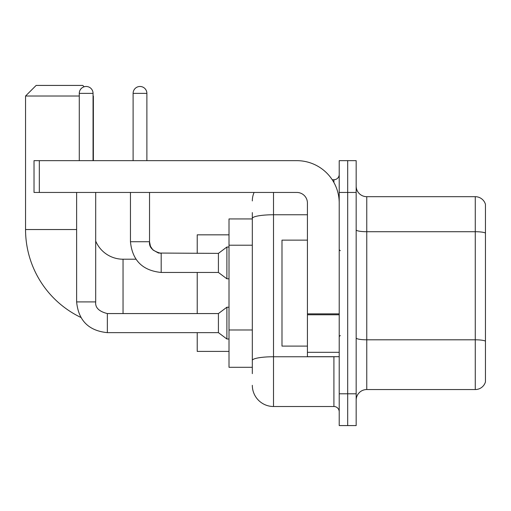 <?xml version="1.0" encoding="UTF-8"?>
<svg xmlns="http://www.w3.org/2000/svg" width="511" height="511" viewBox="0 0 511 511"><rect width="100%" height="100%" fill="white"/><g stroke="black" fill="none" stroke-linecap="round" stroke-linejoin="round"><path stroke-width="0.77" d="M252.319 373.656L252.319 218.44L252.319 218.938L229.011 218.938L229.011 367.294L252.319 367.294M339.215 393.789L339.215 425.58L347.691 425.58L347.691 393.789L347.691 425.58L356.167 425.58L356.167 393.789L347.691 393.789L347.691 192.449L347.691 393.789L339.215 393.789L339.215 192.449L347.691 192.449L347.691 160.658L347.691 192.449L356.167 192.449L356.167 393.789M356.167 192.449L356.167 160.658L339.215 160.658L339.215 192.449M273.513 192.449L273.513 406.507L333.913 406.507L333.913 356.697M332.227 179.731L333.913 179.731A5.295 5.295 0 0 0 339.215 174.436M252.319 364.119L252.319 360.434A21.194 3.679 180 0 1 273.513 356.755L333.913 356.755A5.295 0.92 0 0 0 335.759 356.697M307.424 214.761L273.513 214.761A21.194 3.679 180 0 0 252.319 218.44L252.319 212.582M339.215 411.802A5.295 5.295 0 0 0 333.913 406.507M252.319 200.925A21.194 21.194 0 0 1 254.088 192.449M273.513 406.507A21.194 21.194 0 0 1 252.319 385.313M356.167 400.145A10.597 10.597 0 0 1 366.764 389.548L475.275 389.548L475.275 196.69L366.764 196.69A10.597 10.597 0 0 1 356.167 186.093A10.597 10.597 0 0 0 366.764 196.69L366.764 389.548M485.45 204.317A10.597 10.597 0 0 0 475.275 196.69A10.597 10.597 0 0 1 485.45 204.317L485.45 381.921A10.597 10.597 0 0 1 475.275 389.548M485.45 233.188L485.45 341.124A10.597 1.84 180 0 0 475.275 339.802L366.764 339.802A10.597 1.84 -0 0 1 356.167 337.963M80.821 317.414A97.492 97.492 0 0 1 25.55 229.535L25.55 96.017L36.147 85.42L82.776 85.42L84.136 86.787M123.042 313.569L123.042 259.211A29.67 29.67 0 0 1 95.698 241.064M93.053 95.698L93.053 96.017M79.275 96.017L25.55 96.017M93.372 160.658L93.372 96.017M197.22 272.452L197.22 313.569M197.22 332.642L197.22 351.402L229.011 351.402M229.011 234.836L197.22 234.836L197.22 253.379M79.275 160.658L79.275 93.372A6.886 6.886 0 0 1 86.161 86.48A6.886 6.886 0 0 1 93.053 93.372L93.053 160.658M76.624 192.449L76.624 301.912L95.698 301.912C95.059 307.565 98.942 311.455 107.355 313.569L218.414 313.569L218.414 332.642L107.355 332.642L107.355 313.588M218.414 313.569L226.89 307.213L226.89 339.004L229.011 339.004M107.355 313.569C98.942 311.455 95.059 307.565 95.698 301.912C95.059 307.565 98.942 311.455 107.355 313.569C98.942 311.455 95.059 307.565 95.698 301.912L95.698 192.449M133.109 160.658L133.109 93.372A6.886 6.886 0 0 1 139.995 86.48A6.886 6.886 0 0 1 146.881 93.372L146.881 160.658M161.189 272.452C142.543 270.613 132.298 260.367 130.458 241.722C132.298 260.367 142.543 270.613 161.189 272.452C142.543 270.613 132.298 260.367 130.458 241.722L149.531 241.722L150.458 246.27L152.949 249.968L158.461 253.054L218.414 253.379L218.414 272.452L161.189 272.452L161.189 253.379C152.776 251.265 148.893 247.375 149.531 241.722L149.512 241.722M218.414 253.379L226.89 247.024L226.89 278.814L229.011 278.814M339.215 356.697L307.424 356.697L307.424 313.85L339.215 313.85M339.215 203.046A42.387 42.387 0 0 0 296.827 160.658L39.328 160.658L39.328 192.449L296.827 192.449A10.597 10.597 0 0 1 307.424 203.046L307.424 313.85M39.328 192.449L34.026 192.449L34.026 160.658L39.328 160.658M307.424 240.132L281.989 240.132L281.989 346.1L307.424 346.1M252.319 245.21L229.011 245.21M252.319 329.985L229.011 329.985M333.913 182.523L333.913 179.731M485.45 233.042A10.597 1.84 180 0 0 475.275 231.713L366.764 231.713A10.597 1.84 0 0 1 356.167 229.873M25.55 229.535L76.624 229.535M79.275 93.372L93.053 93.372M133.109 93.372L146.881 93.372M339.215 314.77L307.424 314.77M307.424 352.322L339.215 352.322M135.92 259.211L123.042 259.211M76.624 301.912C78.47 320.557 88.716 330.802 107.355 332.642C88.716 330.802 78.47 320.557 76.624 301.912C78.47 320.557 88.716 330.802 107.355 332.642C88.716 330.802 78.47 320.557 76.624 301.912M218.414 332.642L226.89 339.004M226.89 307.213L229.011 307.213M149.531 241.722L149.531 192.449M218.414 272.452L226.89 278.814M130.458 241.722L130.458 192.449M226.89 247.024L229.011 247.024M340.275 250.729L339.215 249.675M340.275 335.503L339.215 336.564"/></g></svg>
